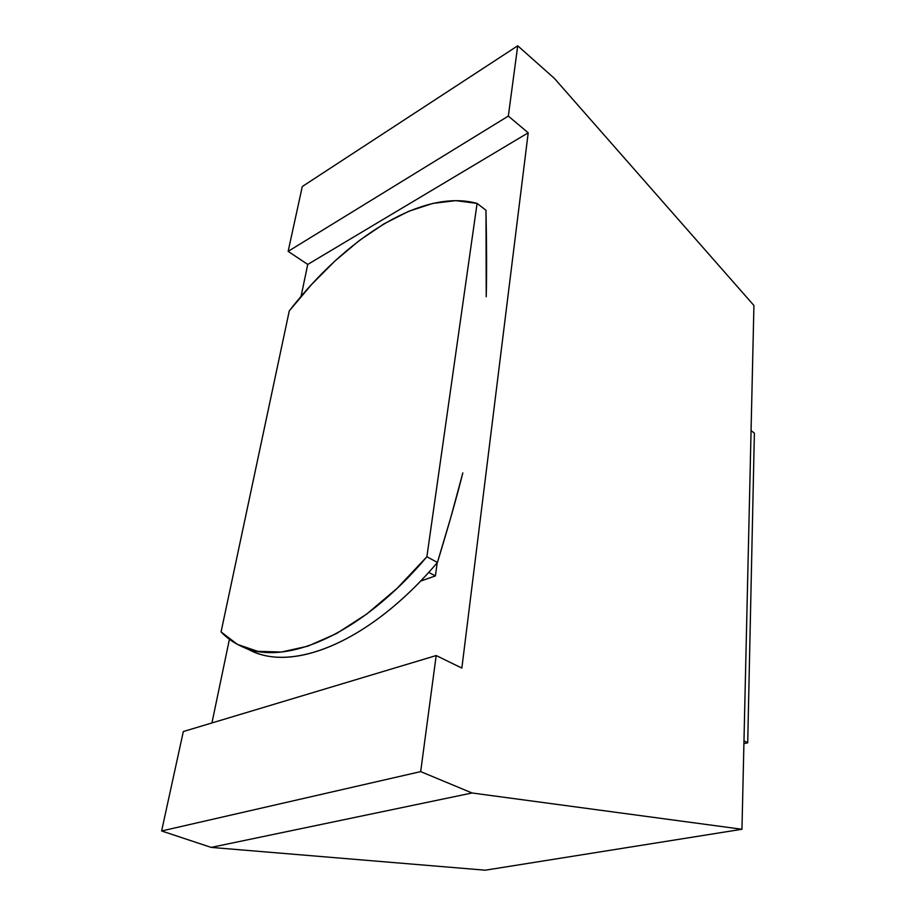 <?xml version="1.0" encoding="UTF-8"?>
<svg xmlns="http://www.w3.org/2000/svg" width="916" height="916" viewBox="0 0 916 916"><rect width="100%" height="100%" fill="white"/><g stroke="black" fill="none" stroke-linecap="round" stroke-linejoin="round"><path stroke-width="1.37" d="M241.79 646.513C233.912 642.986 226.996 638.131 221.065 631.925L289.284 310.868C346.042 237.656 422.7 188.318 477.087 203.409L455.859 200.638L432.856 203.398L408.708 211.287L383.999 223.847L359.244 240.587L334.935 261.014L311.486 284.613L289.284 310.868L221.065 631.925L237.484 644.417L257.694 651.322L281.327 652.043L307.879 646.169L336.653 633.471L366.766 614.029L397.223 588.221L426.879 556.745C360.767 635.177 284.338 667.169 241.79 646.513L252.209 651.127C295.055 671.886 371.541 640.318 437.413 562.458C448.29 526.963 456.763 497.113 462.832 472.908L450.89 517.116L437.413 562.458C368.782 643.639 289.147 673.936 247.102 648.597M477.087 203.409L485.972 210.268L486.236 296.738C486.774 272.224 486.682 243.393 485.972 210.268L477.087 203.409L426.879 556.745L477.087 203.409M437.413 562.458L426.879 556.745L437.413 562.458M307.742 264.438L301.055 296.44L307.742 264.438L288.139 251.35L302.291 186.52L517.723 45.8L554.375 78.375L753.925 305.486L741.96 829.266L485.251 870.2L741.96 829.266L472.049 792.981L420.673 771.615L436.188 655.558L461.859 668.085L528.211 132.809L307.742 264.438L288.139 251.35L302.291 186.52L517.723 45.8L508.323 116.092L517.723 45.8L554.375 78.375L753.925 305.486L741.96 829.266L472.049 792.981L211.184 847.403L472.049 792.981L420.673 771.615L161.617 830.972L420.673 771.615L436.188 655.558L183.326 731.54L436.188 655.558L461.859 668.085L528.211 132.809L508.323 116.092L288.139 251.35L508.323 116.092L528.211 132.809L307.742 264.438M229.412 639.299L211.94 722.942L229.412 639.299M437.218 562.687L435.386 575.924L420.467 581.156L435.386 575.924L428.711 572.351L435.386 575.924L437.218 562.687M183.326 731.54L161.617 830.972L211.184 847.403L485.251 870.2L211.184 847.403L161.617 830.972L183.326 731.54M747.708 742.83L743.918 743.597L747.708 742.83L743.987 740.838L747.708 742.83L754.383 433.142L747.708 742.83M751.074 430.635L754.383 433.142L751.074 430.635"/></g></svg>
